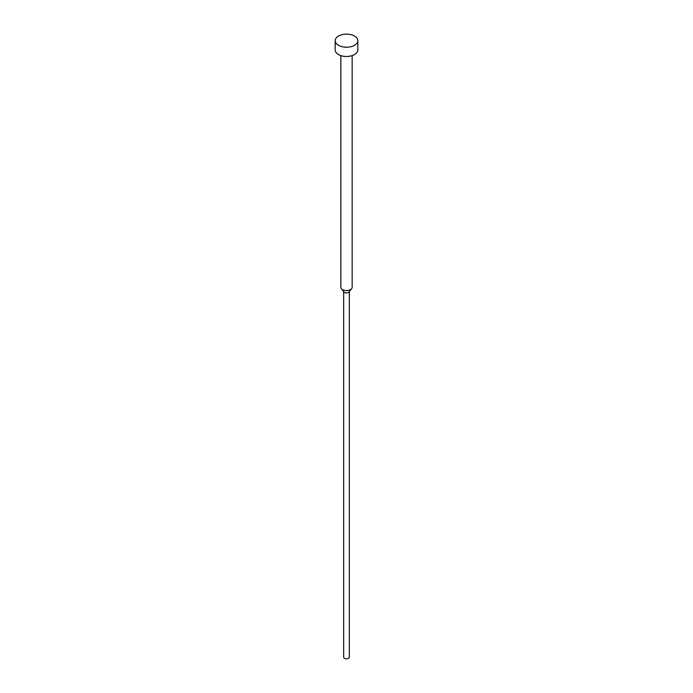 <?xml version="1.0" encoding="UTF-8"?>
<svg xmlns="http://www.w3.org/2000/svg" width="693" height="693" viewBox="0 0 693 693"><rect width="100%" height="100%" fill="white"/><g stroke="black" fill="none" stroke-linecap="round" stroke-linejoin="round"><path stroke-width="1.04" d="M335.178 40.688L335.178 49.939A11.322 6.54 0 0 0 338.487 54.565A11.322 6.54 0 0 0 350.831 55.977A11.322 6.54 0 0 0 357.822 49.939L357.822 40.688A11.322 6.54 0 0 0 354.513 36.071A11.322 6.54 0 0 0 342.169 34.65A11.322 6.54 0 0 0 335.178 40.688A11.322 6.54 0 0 0 338.487 45.314A11.322 6.54 0 0 0 350.831 46.734A11.322 6.54 0 0 0 357.822 40.688M340.835 55.605L340.835 287.292A5.665 3.266 0 0 0 341.328 288.626A5.665 3.266 0 0 0 342.498 289.605A5.665 3.266 0 0 0 351.672 288.626A5.665 3.266 0 0 0 352.165 287.292L352.165 55.605M341.328 288.626L343.919 291.961A2.833 1.637 0 0 0 344.499 292.455A2.833 1.637 0 0 0 349.081 291.961L351.672 288.626M343.667 291.649L343.667 657.198A2.833 1.637 0 0 0 344.499 658.35A2.833 1.637 0 0 0 347.583 658.705A2.833 1.637 0 0 0 349.333 657.198L349.333 291.649"/></g></svg>
